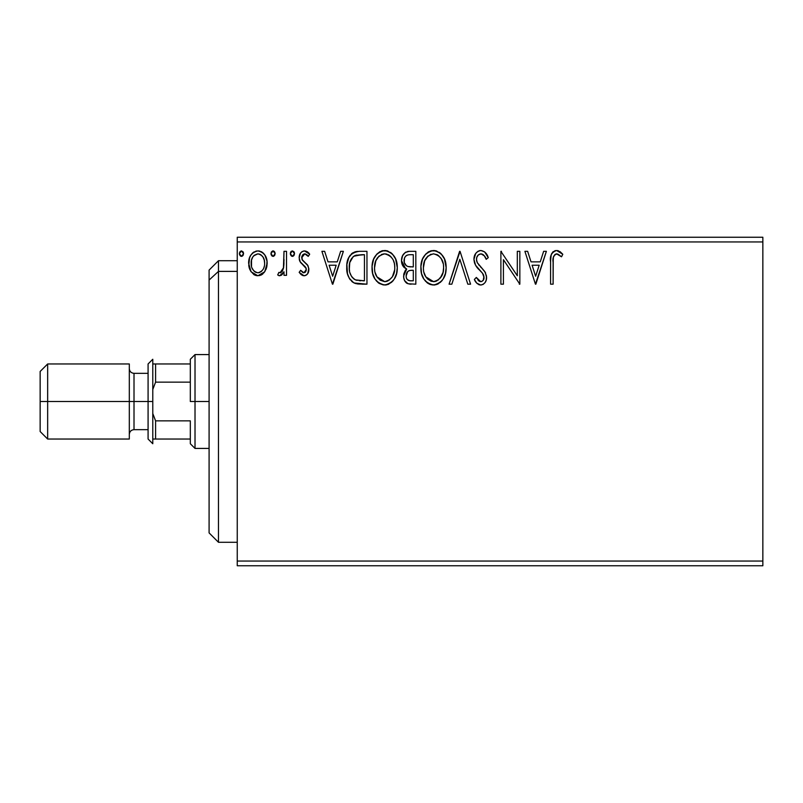 <?xml version="1.0" encoding="UTF-8"?>
<svg xmlns="http://www.w3.org/2000/svg" width="803" height="803" viewBox="0 0 803 803"><rect width="100%" height="100%" fill="white"/><g stroke="black" fill="none" stroke-linecap="round" stroke-linejoin="round"><path stroke-width="1.2" d="M237.246 565.754L762.85 565.754L237.246 565.754L237.246 241.944L762.85 241.944L762.85 561.056L237.246 561.056L237.246 565.754M762.85 237.246L237.246 237.246L237.246 561.056L762.85 561.056L762.85 565.754L762.85 241.944L237.246 241.944L237.246 237.246L762.85 237.246L762.85 241.944L762.85 237.246M264.699 271.785L267.148 263.264C267.218 256.448 264.127 252.333 257.883 250.907C251.64 252.333 248.559 256.458 248.619 263.264L251.078 271.805L257.883 275.76L264.699 271.785L266.576 267.71L267.018 261.126L264.9 255.113L261.949 252.052L257.883 250.907L253.808 252.052L250.877 255.123L249.542 257.803L248.759 265.512L250.486 270.842L253.969 274.676L256.86 275.69L259.921 275.489L264.087 272.608M284.001 251.329L286.52 251.329L284.001 251.329L283.419 268.453L282.094 271.524L280.438 272.759L278.882 272.378L277.677 274.937L279.334 275.73L281.1 275.369L284.001 271.805L284.001 275.339L286.52 275.339L286.52 251.329L286.52 275.339L286.52 251.329L284.001 251.329L283.6 267.64L280.016 272.809L278.882 272.378L277.677 274.937L279.605 275.76L284.001 271.805L284.001 275.339L286.52 275.339L284.001 275.339M304.036 275.76L306.144 275.188L307.7 273.652L308.804 268.503L307.439 264.799L302.289 260.011L301.878 256.368L302.922 254.621L304.769 253.858L306.806 254.681L308.242 256.378L309.687 254.16L307.509 251.841L304.488 250.907L302.179 251.54L300.463 253.236L299.158 257.843L300.292 262.059L306.164 268.443L306.174 270.681L304.929 272.488L302.851 272.548L300.643 270.28L299.158 272.337L301.235 274.616L304.036 275.76C307.298 275.078 308.904 272.98 308.844 269.457L308.041 265.763L302.289 260.011L301.687 257.723L304.769 253.858L308.242 256.378L309.687 254.16L304.488 250.907C300.914 251.67 299.138 253.979 299.158 257.843L299.991 261.557L305.712 267.399L306.314 269.577L303.875 272.809L300.643 270.28L299.158 272.337L304.036 275.76M359.332 251.329L355.036 251.861L352.427 253.065L348.823 257.522L346.896 264.448L347.468 273.672L349.315 278.32L353.671 282.736L358.018 283.971L366.961 284.182L366.961 251.329L359.332 251.329C350.57 252.523 346.374 257.853 346.745 267.339C346.364 274.074 348.843 279.293 354.173 282.997L366.961 284.182L366.961 251.329L366.961 284.182L361.992 284.182M405.254 252.473L409.249 251.329L415.824 251.329L408.406 251.369L405.234 252.483L402.554 255.715L401.5 260.654L402.755 265.703L406.689 269.045L405.284 270.44L403.779 274.064L403.708 277.617L404.622 280.649L408.034 283.77L415.824 284.182L415.824 251.329L415.824 284.182L415.824 251.329L409.249 251.329C404.12 252.122 401.53 255.224 401.5 260.654C401.47 264.578 403.196 267.379 406.689 269.045L403.608 276.041C403.648 281.211 406.177 283.931 411.176 284.182L409.59 284.091M451.838 284.182L449.088 284.182L459.617 251.329L449.088 284.182L451.838 284.182L459.828 259.259L467.818 284.182L470.568 284.182L460.039 251.329L470.568 284.182L460.039 251.329L449.088 284.182L451.838 284.182L459.828 259.259L467.818 284.182L470.568 284.182L467.818 284.182M517.313 251.329L517.313 275.77L500.891 251.329L500.891 284.182L503.421 284.182L503.421 259.68L519.842 284.182L519.842 251.329L517.313 251.329L519.842 251.329L517.313 251.329L517.313 275.77L500.891 251.329L500.891 284.182L503.421 284.182L503.421 259.68L519.842 284.182L519.842 251.329L519.842 284.182L519.31 284.182M553.116 262.32L553.397 257.261L554.943 254.461L557.483 253.989L561.518 256.799L562.803 254.28L560.103 251.67L556.599 250.486L553.207 251.67L551.239 254.712L550.607 260.423L550.587 284.182L553.116 284.182L553.116 262.32C552.354 258.305 553.518 255.474 556.62 253.858L561.518 256.799L562.803 254.28L556.599 250.486C551.581 252.192 549.583 256.027 550.587 261.999L550.587 284.182L553.116 284.182L553.237 258.516M543.631 251.329L546.381 251.329L535.852 284.182L546.381 251.329L543.631 251.329L540.248 261.858L531.024 261.858L527.651 251.329L524.901 251.329L535.43 284.182L546.381 251.329L543.631 251.329L540.248 261.858L531.024 261.858L527.651 251.329L524.901 251.329L535.43 284.182L524.901 251.329L527.651 251.329M480.877 250.486L477.905 251.319L475.697 253.487L473.941 259.379L475.567 265.221L482.523 273.251L483.948 276.352L483.235 280.297L481.469 281.572L479.21 281.231L476.33 277.436L474.362 279.464L476.801 283.168L480.706 285.025L483.255 284.302L485.173 282.455L486.237 280.006L486.498 276.051L484.761 271.544L477.293 262.651L476.52 260.262L476.751 257.442L478.317 254.922L481.057 253.858L484.329 255.846L486.206 259.329L488.254 257.663L484.651 251.901L480.877 250.486C484.701 251.259 487.16 253.658 488.254 257.663C487.16 253.658 484.701 251.259 480.877 250.486C476.289 251.49 473.981 254.451 473.941 259.379C474.302 263.605 476.119 267.138 479.401 269.979L482.523 273.251L484.048 277.497C484.058 279.856 482.954 281.241 480.736 281.652L476.33 277.436L474.362 279.464C475.527 282.566 477.644 284.413 480.706 285.025C484.661 284.172 486.618 281.612 486.578 277.356L485.273 272.358L477.293 262.651L476.47 259.419C476.52 256.257 478.056 254.4 481.057 253.858C483.697 254.651 485.413 256.468 486.206 259.329L488.254 257.663L486.206 259.329L485.383 257.532M446.147 267.61L444.471 258.978L441.279 254.049L436.38 250.897L430.549 250.907L425.67 254.129L422.508 259.098L420.913 266.285L421.565 273.672L423.914 279.123L428.019 283.399L432.175 284.924L436.581 284.563L440.546 282.194L443.196 278.932L445.434 273.472L446.147 267.61C446.257 258.255 442.031 252.554 433.469 250.486C424.907 252.624 420.712 258.385 420.872 267.77C420.712 277.246 424.968 282.997 433.67 285.025C442.172 282.786 446.327 276.975 446.147 267.61M397.284 267.61L395.618 258.978L392.426 254.049L387.528 250.897L381.696 250.907L376.808 254.129L373.656 259.098L372.06 266.285L372.712 273.672L375.061 279.123L379.157 283.399L383.322 284.924L387.719 284.563L391.693 282.194L394.343 278.932L396.582 273.472L397.284 267.61C397.405 258.255 393.179 252.554 384.617 250.486C376.055 252.624 371.859 258.385 372.02 267.77C371.849 277.246 376.115 282.997 384.808 285.025C393.319 282.786 397.475 276.975 397.284 267.61M340.633 251.329L343.383 251.329L332.854 284.182L343.383 251.329L340.633 251.329L337.25 261.858L328.025 261.858L324.653 251.329L321.903 251.329L332.432 284.182L343.383 251.329L340.633 251.329L337.25 261.858L328.025 261.858L324.653 251.329L321.903 251.329L332.432 284.182L321.903 251.329L324.653 251.329M294.53 253.648L294.008 251.831L292.422 250.907L290.847 251.841L290.315 253.648L291.509 256.127L292.894 256.318L294.008 255.454L294.53 253.648L292.422 250.907L290.315 253.648L292.422 256.378L294.53 253.648M275.158 253.648L274.636 251.831L273.05 250.907L271.464 251.841L270.942 253.648L272.137 256.127L273.522 256.318L274.636 255.454L275.158 253.648L273.05 250.907L270.942 253.648L273.05 256.378L275.158 253.648M243.57 253.648L243.048 251.831L241.462 250.907L239.886 251.841L239.354 253.648L240.549 256.127L241.934 256.318L243.048 255.454L243.57 253.648L241.462 250.907L239.354 253.648L241.462 256.378L243.57 253.648M553.116 284.182L550.587 284.182M550.667 258.666L550.798 257.05M550.838 256.719L550.958 255.876M551.089 255.244L551.239 254.732M551.34 254.441L551.832 253.336M552.464 252.423L553.207 251.66M554.803 250.767L555.495 250.586M557.533 250.566L558.436 250.807M562.803 254.28L561.518 256.799L558.286 254.33L555.997 253.929M557.483 253.989L556.308 253.878M553.759 256.047L553.397 257.261M535.641 276.252L532.108 265.231L539.174 265.231L535.641 276.252L532.108 265.231L539.174 265.231L535.641 276.252M503.421 284.182L500.891 284.182L500.891 251.329L501.463 251.329M483.567 254.983L482.924 254.461M482.031 254.009L480.064 253.979M479.11 254.37L477.855 255.384M478.317 254.922L477.183 256.378M476.751 257.442L476.47 259.419M476.942 261.878L476.52 260.262M476.872 261.698L477.715 263.374M478.558 264.599L479.21 265.412M480.314 266.676L481.479 267.891M482.372 268.794L483.215 269.708M485.273 272.358L485.574 272.94M486.498 278.691L486.247 279.986M486.237 280.036L485.173 282.435M483.255 284.302L482.573 284.643M479.602 284.894L478.568 284.513M477.373 283.72L476.811 283.178M476.53 282.857L475.818 281.923M474.362 279.464L476.33 277.436L476.721 278.149M478.026 280.157L479.21 281.231M479.943 281.542L481.479 281.572M483.858 278.962L484.048 277.497M483.647 275.238L483.426 274.716M483.145 274.204L481.77 272.398M478.347 268.875L476.4 266.506M474.884 263.836L474.362 262.36M473.941 259.379L473.961 258.586M474.914 254.842L475.677 253.527M475.727 253.457L476.701 252.283M477.936 251.299L480.094 250.536M479.421 250.666L480.064 250.536M480.706 285.025L481.368 284.975M446.147 267.63L446.097 269.085M445.434 273.482L444.029 277.396M442.383 280.157L441.439 281.301M438.518 283.69L436.581 284.563M434.413 284.995L435.136 284.904M430.719 284.623L429.053 283.981M427.989 283.379L426.614 282.325M425.741 281.482L423.914 279.113M422.508 276.453L422.087 275.399M421.485 273.351L421.033 270.731M421.033 264.829L421.274 263.254M421.987 260.463L422.488 259.138M422.519 259.088L424.727 255.264M425.65 254.149L428.953 251.55M427.889 252.182L431.964 250.596M434.202 250.516L436.38 250.897M439.351 252.353L441.279 254.049M442.252 255.203L442.885 256.077M443.447 256.96L444.481 258.998M444.752 259.67L445.434 261.758M432.958 253.878L433.55 253.858C440.385 255.555 443.738 260.152 443.617 267.62L443.487 265.311L443.617 267.62C443.768 275.158 440.415 279.835 433.55 281.652C426.664 279.916 423.281 275.288 423.402 267.77L423.432 268.965L423.402 267.77C423.241 260.192 426.624 255.555 433.55 253.858L437.133 254.702L433.55 253.858M438.488 255.565L441.359 258.877M441.208 258.626L443.236 263.705M443.487 269.999L443.617 267.62L443.065 272.347L440.305 278.069M423.532 270.149L423.432 268.965M425.811 276.844L433.55 281.652L434.744 281.552L431.211 281.281L427.608 279.042L425.811 276.844L423.964 272.478M430.087 254.641L431.201 254.21M427.728 256.267L425.269 259.54M423.954 263.033L423.402 267.77L424.697 260.774L428.23 255.836M435.206 281.462L436.551 281.01M436.993 280.799L434.744 281.552M441.74 275.881L438.016 280.187M442.323 274.616L443.065 272.337M407.181 283.429L406.639 283.088M406.589 283.058L405.997 282.576M405.465 281.994L404.752 280.899M404.29 279.896L404.05 279.183M404.019 279.093L403.708 277.657M405.284 270.45L405.866 269.768M406.308 269.366L406.087 268.764M405.515 268.453L401.5 260.654M401.962 257.271L403.427 254.27M408.406 251.369L407.563 251.5M405.967 252.052L405.234 252.483M401.52 261.306L401.57 261.969M403.507 266.777L404.431 267.71M405.063 264.307L406.308 265.663L404.26 262.531L404.451 258.205L404.029 260.654C404.26 256.619 406.388 254.631 410.403 254.702L413.294 254.702L413.294 266.907L407.994 266.526C405.374 265.472 404.05 263.514 404.029 260.654L404.17 262.129M410.203 280.799L410.674 280.809C407.653 280.669 406.137 279.063 406.137 275.981L406.358 277.858L406.137 275.981C406.268 272.157 408.225 270.26 411.999 270.28L409.66 270.501L413.294 270.28L413.294 280.809L409.731 280.749L407.231 279.534L408.526 280.448M408.566 270.902L409.66 270.501M407.332 272.006L406.93 272.629M406.74 273.02L406.137 275.981L407.643 271.635M409.49 266.807L407.994 266.526M406.96 255.224L408.496 254.822M404.451 258.205L404.953 257.141M407.231 279.534L406.358 277.858M411.999 270.28L413.294 270.28L413.294 280.809L410.674 280.809M397.244 269.085L397.114 270.571M396.582 273.462L395.176 277.396M395.146 277.467L394.353 278.922M393.53 280.157L392.587 281.301M388.813 284.132L387.719 284.563M386.544 284.864L385.55 284.995M379.136 283.379L377.751 282.325M376.888 281.482L375.081 279.153M373.676 276.503L373.234 275.399M372.632 273.351L372.18 270.752M372.18 264.829L372.411 263.254M372.712 261.898L373.084 260.624M373.134 260.463L373.636 259.138M373.656 259.088L375.864 255.264M376.808 254.129L380.1 251.55M381.686 250.907L383.101 250.596M385.35 250.516L387.508 250.897M390.499 252.353L392.426 254.049M393.4 255.203L394.122 256.217M394.594 256.96L395.628 258.998M395.899 259.67L396.582 261.758M397.124 264.669L397.244 266.134M394.343 278.932L395.156 277.447M383.242 253.989L384.697 253.858C391.523 255.555 394.885 260.152 394.765 267.62C394.915 275.158 391.563 279.835 384.697 281.652L380.241 280.237L376.958 276.844L384.697 281.652C377.811 279.916 374.429 275.288 374.549 267.77L375.844 260.774L378.855 256.277L376.416 259.54M375.101 263.033L374.549 267.77C374.389 260.192 377.771 255.555 384.697 253.858L383.503 253.939M374.549 267.77L374.579 268.965L374.549 267.77M374.68 270.149L374.579 268.965M381.234 254.641L382.348 254.21M394.765 267.62L394.634 265.311L394.765 267.62M394.383 263.705L394.634 265.271M390.961 256.799L392.506 258.877M389.636 255.565L390.92 256.759M388.281 254.702L389.144 255.213M384.697 281.652L385.882 281.552L384.697 281.652M386.343 281.462L387.698 281.01M388.14 280.799L385.882 281.552M394.624 270.009L392.396 276.734L389.164 280.187M392.416 276.714L392.888 275.881M393.47 274.616L394.213 272.337M358.018 283.971L356.853 283.8M356.05 283.64L355.097 283.369M354.625 283.188L353.661 282.726M352.969 282.325L352.326 281.863M352.216 281.773L351.664 281.291M349.315 278.33L350.319 279.825M348.301 276.232L347.94 275.278M347.458 273.602L347.107 271.946M346.926 270.611L346.836 269.647M346.786 265.843L346.896 264.448M348.823 257.522L349.506 256.277M349.536 256.227L350.349 255.063M351.312 253.989L352.427 253.065M355.026 251.861L355.95 251.64M356.221 251.58L357.887 251.379M354.675 279.484L355.508 279.886C351.031 277.055 348.954 272.869 349.275 267.349C348.964 262.21 350.861 258.275 354.966 255.535L364.442 254.702L364.442 280.809L355.508 279.886L353.551 278.721M350.801 259.801L349.837 262.44L353.159 256.669M355.358 255.374L361.721 254.702L353.691 256.257L356.602 255.063M355.508 279.886L356.371 280.187L355.508 279.886M357.275 280.398L356.381 280.187M360.938 280.779L359.102 280.649M349.626 263.404L349.345 269.196L349.717 262.952M349.566 271.043L349.345 269.196M351.423 276.252L349.978 272.849M351.614 258.405L350.118 261.497M332.653 276.252L329.11 265.231L336.176 265.231L332.653 276.252L329.11 265.231L336.176 265.231L332.653 276.252M303.253 275.67L302.53 275.429M301.828 275.048L301.255 274.636M300.784 274.224L300.121 273.552M299.158 272.337L300.643 270.28L301.266 271.143M303.353 272.739L305.361 272.137M305.702 271.695L306.214 268.634M306.164 268.463L306.274 269.005M305.993 267.971L305.461 267.028M303.183 264.92L304.919 266.395M300.623 262.541L301.406 263.414M299.981 261.547L299.619 260.674M299.559 260.523L299.258 259.259M299.268 256.338L299.629 254.912M301.607 251.941L303.845 250.948M305.772 251.068L308.824 252.975M309.687 254.16L308.242 256.378L307.93 255.916M307.579 255.464L306.806 254.681M305.331 253.909L304.769 253.858M304.096 253.939L302.48 255.143L301.687 257.723L302.601 260.443M302.018 259.479L304.979 262.481M308.844 269.457L308.804 268.503M308.593 271.635L308.242 272.669M307.71 273.652L307.117 274.395M307.107 274.405L306.124 275.198M305.12 275.62L304.588 275.72M301.687 257.723L301.737 257.04M291.509 256.127L290.445 254.651M290.435 252.704L290.837 251.851M290.857 251.811L291.509 251.178M293.908 251.7L294.41 252.704M283.258 273.171L283.64 272.498M282.325 274.415L281.11 275.369M277.677 274.937L278.882 272.378L280.819 272.629M278.882 272.378L280.016 272.809L278.882 272.378M282.536 270.842L282.094 271.524M282.556 270.822L283.75 266.636M283.84 265.582L283.971 262.43M283.981 261.457L284.001 259.399M283.961 262.742L283.941 263.525M283.69 267.128L283.6 267.64M278.571 275.509L279.073 275.69M272.137 256.127L271.073 254.651M271.233 252.262L272.578 250.978M273.291 250.927L273.943 251.158M274.536 251.7L275.118 253.166M261.878 274.616L262.912 273.843M261.768 274.686L260.925 275.128M256.016 275.529L254.16 274.797M249.944 269.778L249.251 267.931M249.181 267.68L248.759 265.562M248.619 263.264L248.649 262.19M249.532 257.843L250.024 256.659M250.064 256.569L250.857 255.143M252.142 253.457L253.226 252.463M255.766 251.178L256.809 250.978L255.766 251.188M257.883 250.907L258.425 250.927M258.947 250.978L260.011 251.188M261.226 251.64L261.959 252.052M262.752 252.624L263.886 253.738M264.287 254.24L264.849 255.043M264.9 255.123L265.843 256.87M266.285 257.974L267.018 261.126M267.148 263.264L267.118 264.398M267.018 265.482L266.586 267.69M266.235 268.784L266.014 269.346M253.688 255.816L257.883 253.858L254.24 255.274M251.52 266.445L251.53 260.082L251.148 263.243C251.038 258.164 253.276 255.033 257.883 253.858C262.501 255.033 264.739 258.164 264.629 263.243L264.247 260.072L264.629 263.243C264.739 268.343 262.491 271.534 257.883 272.809C253.286 271.524 251.038 268.343 251.148 263.243L251.239 264.88M256.298 272.548L254.892 271.826M252.012 267.981L252.644 269.236M253.668 270.691L252.012 267.971M259.881 272.398L258.717 272.739M253.156 256.448L253.668 255.836M259.459 254.089L257.883 253.858L260.905 254.782L263.053 257.121L262.35 256.117M260.895 254.782L260.102 254.34M261.919 270.912L260.905 271.815M263.043 269.396L262.511 270.179M240.549 256.127L239.495 254.651M239.645 252.262L240.99 250.978M242.948 251.7L243.439 252.684M437.133 254.702L437.996 255.213M411.006 266.897L409.992 266.847M407.111 266.164L406.308 265.663M405.746 256.077L406.74 255.334M410.403 254.702L413.294 254.702L413.294 266.907L412.019 266.907M376.918 258.646L377.701 257.532M378.855 256.277L379.377 255.836M384.105 253.878L384.697 253.858M385.289 253.878L387.026 254.2M393.46 260.714L394.213 262.952M376.958 276.844L375.111 272.478M361.721 254.702L364.442 254.702L364.442 280.809L362.775 280.809M353.892 278.982L351.935 277.025M251.53 260.082L252.724 257.121M263.053 257.121L264.247 260.072M264.629 263.243L264.599 264.057M264.257 266.445L263.876 267.68M254.872 271.815L253.698 270.711M218.476 271.384L218.476 260.714L218.476 271.384L237.246 271.384L218.476 271.384L218.476 542.286L218.476 271.384L209.091 280.056L218.476 271.384M209.091 270.099L209.091 280.056L209.091 270.099L218.476 260.714L237.246 260.714M209.091 532.901L209.091 280.056L209.091 532.901L218.476 542.286L237.246 542.286M190.321 363.96L190.321 401.5L195.019 401.5L195.019 354.575L195.019 401.5L209.091 401.5L195.019 401.5L195.019 448.425L195.019 401.5L190.321 401.5L190.321 359.262L190.321 363.96L152.781 363.96L155.591 363.96L155.591 382.148L190.321 382.148L155.591 382.148L155.591 363.96L190.321 363.96M190.321 420.852L190.321 443.738L190.321 420.852L155.591 420.852L152.781 413.515L155.591 420.852L155.591 439.04L190.321 439.04L155.591 439.04L155.591 420.852L190.321 420.852M152.781 389.485L155.591 382.148L152.781 389.485M152.781 439.04L155.591 439.04L152.781 439.04M129.313 363.96L129.313 439.04L129.313 363.96L47.658 363.96L40.15 371.468L40.15 401.5L47.658 401.5L47.658 363.96L47.658 401.5L134.011 401.5L134.011 429.655C131.17 429.946 129.604 431.512 129.313 434.353M152.781 401.5L152.781 359.262L152.781 443.738L152.781 401.5L148.083 401.5L152.781 401.5M148.083 363.96L148.083 401.5L134.011 401.5L148.083 401.5L148.083 439.04L148.083 363.96L152.781 359.262M40.15 371.468L40.15 401.5L47.658 401.5L47.658 439.04L47.658 401.5L134.011 401.5L134.011 373.345L134.011 429.655L148.083 429.655M40.15 401.5L40.15 431.532L40.15 401.5M190.321 359.262L195.019 354.575L209.091 354.575M209.091 448.425L195.019 448.425L190.321 443.738M129.313 368.647C129.604 371.488 131.17 373.054 134.011 373.345L148.083 373.345M40.15 431.532L47.658 439.04L129.313 439.04M152.781 443.738L148.083 439.04"/></g></svg>
